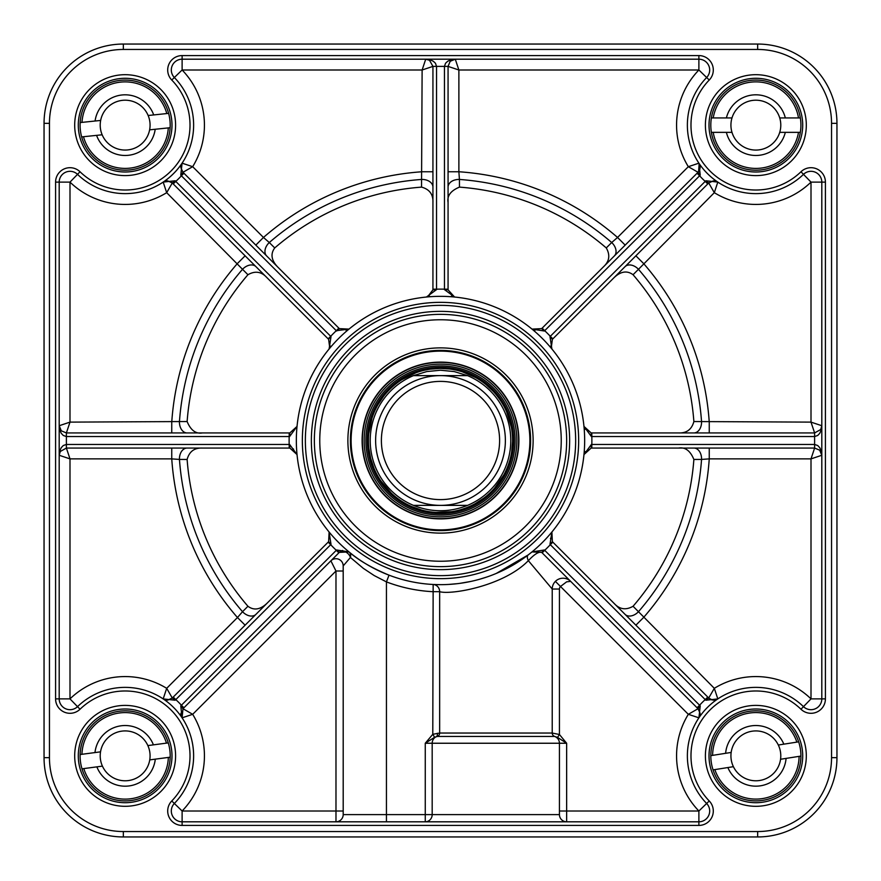 <?xml version="1.0" encoding="UTF-8"?>
<svg xmlns="http://www.w3.org/2000/svg" width="881" height="881" viewBox="0 0 881 881"><rect width="100%" height="100%" fill="white"/><g stroke="black" fill="none" stroke-linecap="round" stroke-linejoin="round"><path stroke-width="1.32" d="M700.054 165.11A378.434 378.434 0 0 1 700.692 165.705M715.295 180.308A378.434 378.434 0 0 1 715.901 180.957M715.89 700.054A378.434 378.434 0 0 1 715.295 700.692M700.692 715.295A378.434 378.434 0 0 1 700.043 715.901M467.536 505.375C449.508 512.533 431.492 512.533 413.464 505.375L467.536 505.375L413.464 505.375A70.282 70.282 0 0 1 413.464 375.625L426.712 371.584L440.5 370.218L454.288 371.584L467.536 375.625L413.464 375.625L467.536 375.625A70.282 70.282 0 0 1 467.536 505.375A70.282 70.282 0 0 0 467.536 375.625A70.282 70.282 0 0 1 467.536 505.375M449.706 369.007L440.5 368.423A72.077 72.077 0 0 0 378.07 476.544A72.077 72.077 0 0 0 502.93 476.544A72.077 72.077 0 0 0 440.5 368.423A72.099 72.099 0 0 0 378.07 476.544A72.099 72.099 0 0 0 502.93 476.544A72.099 72.099 0 0 0 440.5 368.401L430.181 369.161M440.5 375.625A64.875 64.875 0 0 0 384.314 472.932A64.875 64.875 0 0 0 496.686 472.932A64.875 64.875 0 0 0 440.5 375.625M440.5 381.396A59.104 59.104 0 0 0 389.314 470.058A59.104 59.104 0 0 0 491.686 470.058A59.104 59.104 0 0 0 440.5 381.396M296.897 453.759A7.213 7.213 0 0 0 296.567 452.669M293.571 449.101A7.213 7.213 0 0 0 292.657 448.638M266.789 603.507C260.115 609.718 253.827 610.632 247.935 606.271A254.091 254.091 0 0 1 187.124 459.453C189.272 451.535 194.371 447.746 202.41 448.066M551.418 532.664A7.213 7.213 0 0 0 550.867 533.699M550.482 538.324A7.213 7.213 0 0 0 550.79 539.271M678.59 448.066C685.165 446.931 690.264 450.72 693.876 459.453A254.091 254.091 0 0 1 633.065 606.271C625.951 610.346 619.662 609.421 614.211 603.507M585.006 451.501A7.213 7.213 0 0 0 583.971 454.574L591.151 448.066L814.606 448.066L811.005 458.88L821.808 455.279L821.103 450.587L819.704 447.636L817.733 445.533L814.606 444.465L591.371 444.476L583.971 454.574A144.165 144.165 0 0 0 583.971 426.426A7.213 7.213 0 0 0 584.973 429.432M550.471 346.134A7.213 7.213 0 0 0 551.847 348.92M697.058 173.238L699.613 175.782L700.23 175.132L698.919 163.172L688.325 166.685L698.016 172.28L541.672 328.624L532.003 329.098A144.165 144.165 0 0 1 583.971 426.426L591.371 436.524L814.606 436.536L817.733 435.467L819.704 433.364L821.103 430.413L821.808 425.721L811.005 422.12L814.606 432.934L591.151 432.934L583.971 426.426A144.165 144.165 0 0 0 551.902 348.997L551.231 348.028L552.376 339.328L708.72 182.984L713.236 180.902L717.828 182.081L714.315 192.675A79.29 79.29 0 0 0 811.005 182.114L803.483 174.35A10.814 10.814 0 0 1 821.808 182.114L821.808 698.886A10.814 10.814 0 0 1 803.483 706.65A10.814 10.814 0 0 0 804.353 707.41M614.211 277.493C620.885 271.282 627.173 270.368 633.065 274.729A254.091 254.091 0 0 1 693.876 421.547C691.728 429.465 686.629 433.254 678.59 432.934M532.069 329.153A7.213 7.213 0 0 0 534.855 330.529M448.066 202.41C446.931 195.835 450.72 190.737 459.453 187.124A254.091 254.091 0 0 1 606.271 247.935C610.346 255.049 609.421 261.338 603.507 266.789M451.501 295.994A7.213 7.213 0 0 0 454.574 297.029L448.066 289.849L448.066 66.394L458.88 69.995L455.279 59.192L450.587 59.897L447.636 61.296L445.533 63.267L444.465 66.394L444.476 289.629L454.574 297.029A144.165 144.165 0 0 0 426.426 297.029A7.213 7.213 0 0 0 429.432 296.027M202.41 432.934C195.835 434.069 190.737 430.28 187.124 421.547A254.091 254.091 0 0 1 247.935 274.729C255.049 270.654 261.338 271.579 266.789 277.493M329.769 348.028L329.098 348.997A7.213 7.213 0 0 0 329.109 348.986A7.213 7.213 0 0 0 329.12 348.975A144.165 144.165 0 0 1 426.426 297.029L436.524 289.629L436.536 66.394L435.467 63.267L433.364 61.296L430.413 59.897L425.721 59.192L422.12 69.995L432.934 66.394L432.934 289.849L427.593 296.809L426.426 297.029A144.165 144.165 0 0 0 348.997 329.098L339.328 328.624L182.984 172.28L192.675 166.685L182.081 163.172A68.476 68.476 0 0 1 163.172 182.081L166.685 192.675L172.28 182.984L328.624 339.328L329.769 348.028L329.109 348.975A144.165 144.165 0 0 0 297.029 426.426L289.849 432.934L66.394 432.934L61.296 430.82L59.192 425.721L59.897 430.413L61.296 433.364L63.267 435.467L66.394 436.536L289.629 436.524L297.029 426.426A144.165 144.165 0 0 0 297.029 454.574L289.629 444.476L66.394 444.465L63.267 445.533L61.296 447.636L59.897 450.587L59.192 455.279L69.995 458.88L66.394 448.066L289.849 448.066L297.029 454.574A144.165 144.165 0 0 0 329.098 532.003L328.624 541.672L172.28 698.016L167.764 700.098L163.172 698.919L175.132 700.23L175.782 699.613L173.238 697.058M329.153 348.931A7.213 7.213 0 0 0 330.529 346.134M277.493 266.789C271.282 260.115 270.368 253.827 274.729 247.935A254.091 254.091 0 0 1 421.547 187.124C429.465 189.272 433.254 194.371 432.934 202.41M346.145 330.529A7.213 7.213 0 0 0 348.92 329.153M274.729 247.935L269.3 242.528A10.814 7.632 -45 0 0 266.646 255.942M432.934 187.08A10.814 7.632 0 0 0 421.57 179.449L421.547 187.124M783.848 744.159L798.671 741.835A45.052 45.052 0 0 0 710.813 755.645L731.164 752.44A24.932 24.932 0 0 0 733.399 766.679L727.871 767.549A30.339 30.339 0 0 0 786.083 758.398L780.555 759.268A24.932 24.932 0 0 0 778.319 745.029L783.848 744.159A30.339 30.339 0 0 0 725.625 753.31M727.871 767.549L713.048 769.884A45.052 45.052 0 0 0 800.906 756.074L786.083 758.398M798.671 741.835A45.052 45.052 0 0 1 800.906 756.074L799.1 756.361A43.246 43.246 0 0 1 714.854 769.598L713.048 769.884A45.052 45.052 0 0 1 710.813 755.645L712.608 755.358A43.246 43.246 0 0 1 796.865 742.11L798.671 741.835M780.555 759.268A24.932 24.932 0 0 1 733.399 766.679M731.164 752.44A24.932 24.932 0 0 1 778.319 745.029M726.385 132.348L711.385 132.348A45.052 45.052 0 0 0 800.333 132.348L779.729 132.348A24.932 24.932 0 0 0 779.729 117.933L785.323 117.933A30.339 30.339 0 0 0 726.385 117.933L731.99 117.933A24.932 24.932 0 0 0 731.99 132.348L726.385 132.348A30.339 30.339 0 0 0 785.323 132.348M785.323 117.933L800.333 117.933A45.052 45.052 0 0 0 711.385 117.933L726.385 117.933M711.385 132.348A45.052 45.052 0 0 1 711.385 117.933L713.214 117.933A43.246 43.246 0 0 1 798.505 117.933L800.333 117.933A45.052 45.052 0 0 1 800.333 132.348L798.505 132.348A43.246 43.246 0 0 1 713.214 132.348L711.385 132.348M731.99 117.933A24.932 24.932 0 0 1 779.729 117.933M779.729 132.348A24.932 24.932 0 0 1 731.99 132.348M96.58 135.366L81.658 136.907A45.052 45.052 0 0 0 170.121 127.712L149.627 129.837A24.932 24.932 0 0 0 148.14 115.499L153.701 114.926A30.339 30.339 0 0 0 95.082 121.016L100.654 120.444A24.932 24.932 0 0 0 102.152 134.782L96.58 135.366A30.339 30.339 0 0 0 155.199 129.265M153.701 114.926L168.623 113.374A45.052 45.052 0 0 0 80.16 122.569L95.082 121.016M168.623 113.374A45.052 45.052 0 0 1 170.121 127.712L168.304 127.899A43.246 43.246 0 0 1 83.475 136.72L81.658 136.907A45.052 45.052 0 0 1 80.16 122.569L81.977 122.382A43.246 43.246 0 0 1 166.806 113.561L168.623 113.374M100.654 120.444A24.932 24.932 0 0 1 148.14 115.499M149.627 129.837A24.932 24.932 0 0 1 102.152 134.782M96.866 766.855L81.999 768.827A45.052 45.052 0 0 0 170.176 757.186L149.748 759.885A24.932 24.932 0 0 0 147.865 745.59L153.415 744.852A30.339 30.339 0 0 0 94.983 752.572L100.533 751.834A24.932 24.932 0 0 0 102.427 766.129L96.866 766.855A30.339 30.339 0 0 0 155.298 759.147M153.415 744.852L168.282 742.892A45.052 45.052 0 0 0 80.116 754.532L94.983 752.572M168.282 742.892A45.052 45.052 0 0 1 170.176 757.186L168.359 757.429A43.246 43.246 0 0 1 83.805 768.584L81.999 768.827A45.052 45.052 0 0 1 80.116 754.532L81.922 754.29A43.246 43.246 0 0 1 166.476 743.135L168.282 742.892M100.533 751.834A24.932 24.932 0 0 1 147.865 745.59M149.748 759.885A24.932 24.932 0 0 1 102.427 766.129M440.5 515.11A74.61 74.61 0 0 0 505.11 403.201A74.61 74.61 0 0 0 375.89 403.201A74.61 74.61 0 0 0 440.5 515.11M440.5 362.113A78.387 78.387 0 0 0 372.608 479.693A78.387 78.387 0 0 0 508.392 479.693A78.387 78.387 0 0 0 440.5 362.113M566.648 440.5A126.148 126.148 0 0 0 377.431 331.256A126.148 126.148 0 0 0 377.431 549.744A126.148 126.148 0 0 0 566.648 440.5A126.148 126.148 0 0 0 440.5 314.352A126.148 126.148 0 0 0 314.352 440.5A126.148 126.148 0 0 1 440.5 314.352A126.148 126.148 0 0 1 566.648 440.5M757.66 49.457L757.66 44.05L123.34 44.05A79.29 79.29 0 0 0 44.05 123.34L44.05 757.66A79.29 79.29 0 0 0 123.34 836.95L757.66 836.95A79.29 79.29 0 0 0 836.95 757.66L836.95 123.34A79.29 79.29 0 0 0 757.66 44.05A79.29 79.29 0 0 1 836.95 123.34A79.29 79.29 0 0 0 757.66 44.05A79.29 79.29 0 0 1 836.95 123.34L831.543 123.34L831.543 757.66A73.883 73.883 0 0 1 757.66 831.543L123.34 831.543A73.883 73.883 0 0 1 49.457 757.66L49.457 123.34A73.883 73.883 0 0 1 123.34 49.457L757.66 49.457A73.883 73.883 0 0 1 831.543 123.34M437.317 733.289A3.601 2.203 72.6 0 1 436.414 736.604A7.213 6.927 90 0 0 432.186 743.245L559.435 743.245A7.213 7.213 0 0 0 554.634 736.45A7.213 7.213 0 0 1 559.435 743.245L559.435 814.606L425.259 814.606L425.259 821.808A7.213 6.927 90 0 0 432.186 814.606L432.186 743.245L425.259 743.245L434.619 737.276L437.361 736.45L554.634 736.45L557.541 737.408L559.435 734.501L552.222 733.047L439.652 733.047L432.791 734.291L425.259 743.245L425.259 814.606L343.194 814.606A7.213 7.213 0 0 1 335.98 821.808A7.213 7.213 0 0 0 343.194 814.606L343.194 565.921L350.429 557.475L363.269 568.311L374.194 575.557L386.44 581.889L389.017 575.161C371.859 568.014 358.512 560.261 348.997 551.902A144.165 144.165 0 0 1 329.098 532.003L331.014 544.37L328.624 541.672M172.445 815.839A10.814 10.814 0 0 0 182.114 821.808A10.814 10.814 0 0 1 174.35 803.483A68.476 68.476 0 0 0 182.081 717.828L182.984 708.72L180.77 705.868L182.081 717.828L192.675 714.315L182.984 708.72L339.328 552.376A7.213 5.253 -135 0 1 345.418 551.858A7.213 5.253 -135 0 1 350.429 557.475A7.213 5.462 129.4 0 0 348.997 551.902A144.165 144.165 0 0 0 532.003 551.902L541.672 552.376L698.016 708.72L700.098 713.236L698.919 717.828L688.325 714.315A79.29 79.29 0 0 0 698.886 811.005L566.648 811.005L566.648 743.245L559.435 734.501L559.435 589.037A3.601 3.601 0 0 1 560.492 586.482L566.648 581.823L570.69 581.383L569.225 580.161M343.194 565.921A7.213 7.213 0 0 0 330.882 560.823L335.98 571.009L343.194 571.009M559.435 814.606A7.213 7.213 0 0 0 566.648 821.808A7.213 7.213 0 0 1 559.435 814.606A7.213 7.213 0 0 0 566.648 821.808L566.648 811.005L559.435 811.005M348.336 551.418A7.213 7.213 -135 0 0 347.301 550.867M342.665 550.482A7.213 7.213 -135 0 0 341.729 550.79M386.44 821.808L386.44 581.889A151.367 151.367 0 0 0 432.791 591.68L439.652 591.68A7.213 6.861 92.9 0 0 433.155 584.477L432.791 734.291L434.619 737.276M575.656 440.5A135.156 135.156 0 0 0 372.927 323.459A135.156 135.156 0 0 0 372.927 557.541A135.156 135.156 0 0 0 575.656 440.5M532.972 329.769L532.025 329.109A144.165 144.165 0 0 0 454.574 297.029M717.828 698.908L714.315 688.325L708.72 698.016L552.376 541.672L551.902 532.003A144.165 144.165 0 0 1 532.003 551.902L528.171 554.942L496.223 573.454M552.376 541.672L549.986 544.37L551.902 532.003A144.165 144.165 0 0 0 583.971 454.574M187.124 421.547L179.449 421.57A10.814 7.632 -90 0 0 187.058 432.934M255.953 266.657A10.814 7.632 -45 0 0 242.528 269.3L247.935 274.729M62.044 174.79A10.814 10.814 0 0 0 59.192 182.114A10.814 10.814 0 0 1 77.517 174.35A68.476 68.476 0 0 0 173.568 173.568A68.476 68.476 0 0 0 174.35 77.517A10.814 10.814 0 0 1 182.114 59.192L182.114 69.995L174.35 77.517A10.814 10.814 0 0 1 182.114 59.192L698.886 59.192A10.814 10.814 0 0 1 706.65 77.517L698.886 69.995L698.886 59.192A10.814 10.814 0 0 1 706.65 77.517A68.476 68.476 0 0 0 707.432 173.568A68.476 68.476 0 0 0 803.483 174.35A10.814 10.814 0 0 1 821.808 182.114L811.005 182.114L811.005 422.12L693.876 421.547M60.26 451.501L59.192 455.279L60.26 451.49L66.394 448.066L66.394 432.934L69.995 422.12L69.995 182.114L59.192 182.114A10.814 10.814 0 0 1 77.517 174.35L69.995 182.114A79.29 79.29 0 0 0 166.685 192.675L242.528 269.3A261.734 261.734 0 0 0 179.449 421.57L69.995 422.12L59.192 425.721L59.512 427.847M171.751 432.934L171.751 422.12A269.377 269.377 0 0 1 237.463 263.463L245.116 255.82M255.82 245.116L263.463 237.463L192.675 166.685A79.29 79.29 0 0 0 182.114 69.995L422.12 69.995L421.57 179.449A261.734 261.734 0 0 0 269.3 242.528L263.463 237.463A269.377 269.377 0 0 1 422.12 171.751L432.934 171.751M459.453 187.124L459.43 179.449A10.814 7.632 0 0 0 448.066 187.08M614.343 255.953A10.814 7.632 45 0 0 611.7 242.528L606.271 247.935M448.066 171.751L458.88 171.751L458.88 69.995L698.886 69.995A79.29 79.29 0 0 0 688.325 166.685L617.537 237.463L625.18 245.116M617.537 237.463L611.7 242.528A261.734 261.734 0 0 0 459.43 179.449L458.88 171.751A269.377 269.377 0 0 1 617.537 237.463M633.065 274.729L638.472 269.3A10.814 7.632 45 0 0 625.047 266.657M693.92 432.934A10.814 7.632 90 0 0 701.551 421.57A261.734 261.734 0 0 0 638.472 269.3L714.315 192.675L708.72 182.984L705.868 180.77L705.218 181.387L707.762 183.942M635.884 255.82L643.537 263.463A269.377 269.377 0 0 1 709.249 422.12L709.249 432.934M693.876 459.453L701.551 459.43A10.814 7.632 90 0 0 693.92 448.066M625.047 614.343A10.814 7.632 135 0 0 638.472 611.7L633.065 606.271M709.238 800.972L706.65 803.483A68.476 68.476 0 0 1 707.432 707.432A68.476 68.476 0 0 1 803.483 706.65L811.005 698.886L821.808 698.886A10.814 10.814 0 0 1 803.483 706.65A68.476 68.476 0 0 0 707.432 707.432A68.476 68.476 0 0 0 706.65 803.483A10.814 10.814 0 0 1 698.886 821.808L698.886 811.005L706.65 803.483A10.814 10.814 0 0 1 698.886 821.808L182.114 821.808A10.814 10.814 0 0 1 174.35 803.483L182.114 811.005L182.114 825.42L698.886 825.42A14.415 14.415 0 0 0 709.238 800.972A64.875 64.875 0 0 1 709.987 709.987A64.875 64.875 0 0 1 800.972 709.238A14.415 14.415 0 0 0 825.42 698.886L825.42 182.114A14.415 14.415 0 0 0 800.972 171.762A64.875 64.875 0 0 1 709.987 171.013A64.875 64.875 0 0 1 709.238 80.028A14.415 14.415 0 0 0 698.886 55.58L182.114 55.58A14.415 14.415 0 0 0 171.762 80.028A64.875 64.875 0 0 1 171.013 171.013A64.875 64.875 0 0 1 80.028 171.762A14.415 14.415 0 0 0 55.58 182.114L55.58 698.886A14.415 14.415 0 0 0 80.028 709.238L77.517 706.65A10.814 10.814 0 0 1 59.192 698.886L69.995 698.886L77.517 706.65A10.814 10.814 0 0 1 59.192 698.886L59.192 182.114L55.58 182.114M709.249 448.066L709.249 458.88L811.005 458.88L811.005 698.886A79.29 79.29 0 0 0 714.315 688.325L638.472 611.7A261.734 261.734 0 0 0 701.551 459.43L709.249 458.88A269.377 269.377 0 0 1 643.537 617.537L635.884 625.18M709.789 698.897A7.213 7.213 0 0 0 711.947 699.877M713.125 700.098A7.213 7.213 0 0 0 717.255 699.261M247.935 606.271L242.528 611.7A10.814 7.632 -135 0 0 255.942 614.354M187.08 448.066A10.814 7.632 -90 0 0 179.449 459.43L187.124 459.453M175.132 700.23L172.28 698.016L166.685 688.325L163.172 698.919M245.116 625.18L237.463 617.537L166.685 688.325A79.29 79.29 0 0 0 69.995 698.886L69.995 458.88L171.751 458.88L171.751 448.066M171.751 458.88L179.449 459.43A261.734 261.734 0 0 0 242.528 611.7L237.463 617.537A269.377 269.377 0 0 1 171.751 458.88M486.675 577.066L479.936 579.158M470.762 581.449L459.915 583.354M457.558 583.651L448.77 584.422M440.026 584.665L433.155 584.477M528.171 554.942A7.213 3.59 -127.5 0 0 528.336 560.657L552.222 589.037A10.814 10.814 0 0 1 570.69 581.383A10.814 10.814 0 0 0 552.222 589.037L559.435 589.037M437.361 736.45A3.601 3.436 90 0 0 439.652 733.047L439.652 591.68C450.896 595.06 503.657 586.085 528.336 560.657C534.426 554.204 538.875 551.44 541.672 552.376L544.37 549.986L532.003 551.902L532.972 551.231M557.541 737.408L566.648 743.245L559.435 743.245A7.213 7.213 0 0 0 554.634 736.45A3.601 3.601 0 0 1 552.222 733.047A3.601 3.601 0 0 0 554.634 736.45A3.601 3.601 0 0 1 552.222 733.047L552.222 589.037M698.919 717.828L700.23 705.868L698.016 708.72L688.325 714.315L555.393 581.383M705.868 700.23L717.817 698.919L714.326 700.12L712.2 699.943L708.72 698.016L705.868 700.23L705.218 699.613A75.689 75.689 0 0 0 699.613 705.218L697.058 707.762M700.23 705.868L544.37 549.986M549.986 544.37L705.218 699.613L707.762 697.058M552.85 542.145L550.306 544.7A151.367 151.367 0 0 1 544.7 550.306L542.145 552.85M820.74 429.499L821.808 425.721L820.74 429.51L814.606 432.934L814.606 448.066L819.704 450.18L821.808 455.279L821.488 453.153M591.823 448.066L591.823 444.465A151.367 151.367 0 0 0 591.823 436.536L591.823 432.934M591.151 448.066L591.371 444.476M591.151 432.934L591.371 436.524M698.941 163.227L699.943 168.8L698.016 172.28L700.23 175.132M717.817 182.081L705.868 180.77M532.003 329.098L544.37 331.014L699.613 175.782A75.689 75.689 0 0 0 705.218 181.387L549.986 336.63L551.902 348.997L551.231 348.028M549.986 336.63L552.376 339.328M542.145 328.15L544.7 330.694A151.367 151.367 0 0 1 550.306 336.3L552.85 338.855M541.672 328.624L544.37 331.014M429.499 60.26L425.721 59.192L429.51 60.26L432.934 66.394L448.066 66.394L450.18 61.296L455.279 59.192L453.153 59.512M448.066 289.177L444.465 289.177A151.367 151.367 0 0 0 436.536 289.177L432.934 289.177M448.066 289.849L444.476 289.629M432.934 289.849L436.524 289.629M163.183 182.081L167.764 180.902L172.28 182.984L175.132 180.77L163.172 182.081M328.624 339.328L330.694 336.3L175.132 180.77M297.029 426.426A144.165 144.165 0 0 1 329.098 348.997L331.014 336.63M328.15 338.855L330.694 336.3A151.367 151.367 0 0 1 336.3 330.694L348.997 329.098L348.028 329.769M173.238 183.942L175.782 181.387A75.689 75.689 0 0 0 181.387 175.782L183.942 173.238M180.77 175.132L182.984 172.28L180.902 167.764L182.081 163.172L180.77 175.132L181.387 175.782L336.3 330.694L338.855 328.15M336.63 331.014L339.328 328.624M289.849 448.066L289.629 444.476M289.177 448.066L289.177 444.465A151.367 151.367 0 0 1 289.177 436.536L289.177 432.934M289.849 432.934L289.629 436.524M336.63 549.986L339.328 552.376L348.997 551.902L336.63 549.986L180.77 705.868M338.855 552.85L336.3 550.306A151.367 151.367 0 0 1 330.694 544.7L331.014 544.37M183.942 707.762L181.387 705.218A75.689 75.689 0 0 0 175.782 699.613L330.694 544.7L328.15 542.145M182.081 717.828A68.476 68.476 0 0 1 174.35 803.483A68.476 68.476 0 0 0 173.568 707.432A68.476 68.476 0 0 0 77.517 706.65A68.476 68.476 0 0 1 173.568 707.432A68.476 68.476 0 0 1 174.35 803.483L171.762 800.972A14.415 14.415 0 0 0 182.114 825.42M171.993 755.854A46.858 46.858 0 0 1 101.711 796.435A46.858 46.858 0 0 1 101.711 715.284A46.858 46.858 0 0 1 171.993 755.854M175.594 755.854A50.459 50.459 0 0 0 99.916 712.156A50.459 50.459 0 0 0 99.916 799.552A50.459 50.459 0 0 0 175.594 755.854M171.993 125.146A46.858 46.858 0 0 1 101.711 165.716A46.858 46.858 0 0 1 101.711 84.565A46.858 46.858 0 0 1 171.993 125.146M175.594 125.146A50.459 50.459 0 0 0 99.916 81.448A50.459 50.459 0 0 0 99.916 168.844A50.459 50.459 0 0 0 175.594 125.146M802.712 125.146A46.858 46.858 0 0 1 732.43 165.716A46.858 46.858 0 0 1 732.43 84.565A46.858 46.858 0 0 1 802.712 125.146M806.313 125.146A50.459 50.459 0 0 0 730.624 81.448A50.459 50.459 0 0 0 730.624 168.844A50.459 50.459 0 0 0 806.313 125.146M802.712 755.854A46.858 46.858 0 0 1 732.43 796.435A46.858 46.858 0 0 1 732.43 715.284A46.858 46.858 0 0 1 802.712 755.854M806.313 755.854A50.459 50.459 0 0 0 730.624 712.156A50.459 50.459 0 0 0 730.624 799.552A50.459 50.459 0 0 0 806.313 755.854M533.126 440.5A92.626 92.626 0 0 0 394.192 360.285A92.626 92.626 0 0 0 394.192 520.715A92.626 92.626 0 0 0 533.126 440.5M530.604 440.5A90.104 90.104 0 0 1 395.448 518.535A90.104 90.104 0 0 1 395.448 362.465A90.104 90.104 0 0 1 530.604 440.5M49.457 123.34L44.05 123.34A79.29 79.29 0 0 1 123.34 44.05A79.29 79.29 0 0 0 44.05 123.34A79.29 79.29 0 0 1 123.34 44.05L123.34 49.457M413.464 375.625A70.282 70.282 0 0 0 413.464 505.375M440.5 513.667A73.167 73.167 0 0 0 513.667 440.5A73.167 73.167 0 0 0 440.5 367.333A73.167 73.167 0 0 0 367.333 440.5A73.167 73.167 0 0 0 440.5 513.667M440.5 351.123A89.377 89.377 0 0 0 363.093 485.189A89.377 89.377 0 0 0 517.907 485.189A89.377 89.377 0 0 0 440.5 351.123M440.5 516.85A76.35 76.35 0 0 0 516.85 440.5A76.35 76.35 0 0 0 440.5 364.15A76.35 76.35 0 0 0 364.15 440.5A76.35 76.35 0 0 0 440.5 516.85M440.5 362.366A78.134 78.134 0 0 0 372.839 479.561A78.134 78.134 0 0 0 508.161 479.561A78.134 78.134 0 0 0 440.5 362.366M561.241 440.5A120.741 120.741 0 0 0 380.129 335.936A120.741 120.741 0 0 0 380.129 545.064A120.741 120.741 0 0 0 561.241 440.5M335.98 571.009L335.98 811.005L182.114 811.005A79.29 79.29 0 0 0 192.675 714.315L335.98 571.009M343.194 811.005L335.98 811.005L335.98 821.808A7.213 7.213 0 0 0 343.194 814.606M311.356 440.5A129.144 129.144 0 0 0 440.5 569.644A129.144 129.144 0 0 0 569.644 440.5A129.144 129.144 0 0 0 440.5 311.356A129.144 129.144 0 0 0 311.356 440.5M426.426 297.029A144.165 144.165 0 0 0 348.997 329.098M302.348 440.5A138.152 138.152 0 0 0 433.749 578.487A138.152 138.152 0 0 0 578.002 453.99A138.152 138.152 0 0 0 447.251 302.513A138.152 138.152 0 0 0 302.348 440.5M698.897 171.211A7.213 7.213 0 0 0 699.877 169.053M700.098 167.875A7.213 7.213 0 0 0 699.261 163.745M80.028 171.762L77.517 174.35A68.476 68.476 0 0 0 173.568 173.568A68.476 68.476 0 0 0 174.35 77.517L171.762 80.028M709.238 80.028L706.65 77.517A68.476 68.476 0 0 0 707.432 173.568A68.476 68.476 0 0 0 803.483 174.35L800.972 171.762M80.028 709.238A64.875 64.875 0 0 1 171.013 709.987A64.875 64.875 0 0 1 171.762 800.972M698.886 821.808L698.886 825.42M803.483 706.65L800.972 709.238M821.808 698.886L825.42 698.886M821.808 182.114L825.42 182.114M698.886 59.192L698.886 55.58M182.114 59.192L182.114 55.58M59.192 698.886L55.58 698.886M757.66 831.543L757.66 836.95A79.29 79.29 0 0 0 836.95 757.66L831.543 757.66M123.34 836.95L123.34 831.543M49.457 757.66L44.05 757.66M416.151 372.652L401.813 379.678M383.543 396.318L377.806 404.93M371.969 418.156L368.732 433.793M368.831 448.253L370.681 458.428L373.962 468.229M380.834 480.949L391.208 493.096M411.868 506.652L421.636 510.066M435.897 512.434L451.854 511.685M475.222 503.668L483.911 498.051M494.516 488.228L503.701 475.156M511.696 451.777L512.577 441.469M511.321 427.065L506.619 411.801M493.041 391.153L486.312 384.854M475.586 377.542L462.382 371.815M170.903 181.904L172.28 182.984M699.173 163.591L698.589 171.63M699.085 710.097L698.016 708.72M700.098 713.236L700.076 714.579M699.459 716.848L699.007 717.674M708.72 698.016L709.37 698.589M715.934 699.822L714.326 700.12M712.2 699.943L710.67 699.404M584.191 427.593L583.982 426.448M713.236 180.902L714.579 180.924M716.848 181.541L717.674 181.993M699.822 165.066L700.12 166.674M699.943 168.8L699.404 170.33M427.593 296.809L426.448 297.018M163.326 181.993L164.152 181.541M166.421 180.924L167.764 180.902M180.902 167.764L180.924 166.421M181.541 164.141L181.982 163.326M181.993 717.674L181.541 716.848M180.924 714.579L180.902 713.236M167.764 700.098L166.421 700.076M164.141 699.459L163.326 699.018"/></g></svg>
